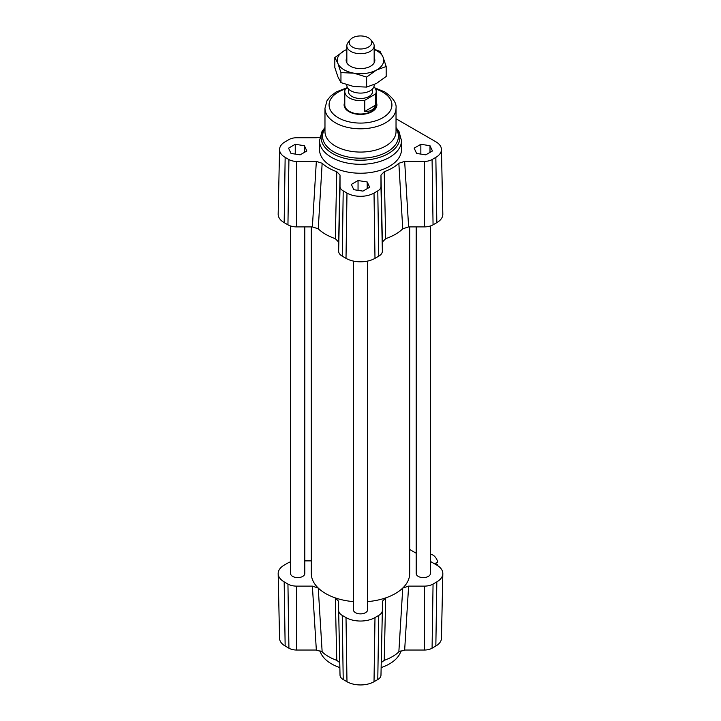 <?xml version="1.0" encoding="UTF-8"?>
<svg xmlns="http://www.w3.org/2000/svg" width="721" height="721" viewBox="0 0 721 721"><rect width="100%" height="100%" fill="white"/><g stroke="black" fill="none" stroke-linecap="round" stroke-linejoin="round"><path stroke-width="1.08" d="M435.799 563.66L437.656 564.723A6.831 3.947 60 0 1 437.386 565.48M430.41 554.467A6.831 3.947 60 0 1 437.656 562.047L435.718 563.164A6.831 3.947 60 0 1 435.863 564.588M436.881 565.174L437.656 564.723M304.803 226.899L304.803 573.51A7.102 4.101 180 0 1 300.423 577.296A7.102 4.101 180 0 1 292.672 576.412A7.102 4.101 180 0 1 290.59 573.51L290.59 225.979M430.41 225.979L430.41 573.51A7.102 4.101 180 0 1 426.021 577.296A7.102 4.101 180 0 1 418.279 576.412A7.102 4.101 180 0 1 416.197 573.51L416.197 226.899M367.602 261.074L367.602 609.768A7.102 4.101 180 0 1 363.222 613.553A7.102 4.101 180 0 1 355.48 612.67A7.102 4.101 180 0 1 353.398 609.768L353.398 261.074M409.69 226.899L409.69 573.51A49.19 28.398 180 0 1 402.751 588.057A49.19 28.398 180 0 1 385.69 597.898A49.19 28.398 180 0 1 367.602 601.611M353.398 601.611A49.19 28.398 180 0 1 335.31 597.898A49.19 28.398 180 0 1 318.249 588.057A49.19 28.398 180 0 1 311.31 573.51L311.31 226.899M380.976 175.068L382.364 242.058L385.69 238.669A49.19 28.398 0 0 0 402.751 228.818L408.618 226.899L404.661 161.396L398.848 163.261A45.09 26.028 180 0 1 384.221 171.706L380.976 175.068L380.976 186.442A10.914 6.3 180 0 1 377.786 190.894L374.019 193.075A19.116 11.031 180 0 1 346.981 193.075L343.214 190.894A10.914 6.3 180 0 1 340.024 186.442L340.024 175.068L336.779 171.706A45.09 26.028 180 0 1 322.152 163.261L316.339 161.396L296.637 161.396A10.914 6.3 180 0 1 288.923 159.548L285.155 157.367A19.116 11.031 180 0 1 279.559 149.436A19.116 11.031 180 0 1 285.155 141.767L288.923 139.595A10.914 6.3 180 0 1 296.637 137.747L316.339 137.747L319.854 137.179M316.339 161.396L312.382 226.899L318.249 228.818A49.19 28.398 0 0 0 335.31 238.669L338.636 242.058L340.024 175.068M312.382 226.899L296.637 226.899A12.293 7.102 180 0 1 287.94 224.817L284.173 222.645A20.494 11.833 180 0 1 278.171 214.128L279.559 149.436M382.364 242.058L382.364 251.151A12.293 7.102 180 0 1 378.759 256.171L374.992 258.343A20.494 11.833 180 0 1 346.008 258.343L342.241 256.171A12.293 7.102 180 0 1 338.636 251.151L338.636 242.058M396.027 118.776L435.845 141.767A19.116 11.031 180 0 1 441.441 149.436A19.116 11.031 180 0 1 435.845 157.367L432.077 159.548A10.914 6.3 180 0 1 424.363 161.396L404.661 161.396M441.441 149.436L442.829 214.128A20.494 11.833 180 0 1 436.827 222.645L433.06 224.817A12.293 7.102 180 0 1 424.363 226.899L408.618 226.899M358.049 180.547L367.196 181.962L369.648 187.244L362.951 191.11L353.804 189.695L351.352 184.414L358.049 180.547L358.049 190.344M425.75 154.844L416.603 153.438L414.16 148.156L420.848 144.29L429.995 145.705L432.447 150.986L425.75 154.844M304.397 145.705L306.84 150.986L300.152 154.844L291.005 153.438L288.553 148.156L295.25 144.29L304.397 145.705L304.397 152.401M319.511 140.64A40.989 23.667 180 0 0 360.5 164.307A40.989 23.667 180 0 0 401.489 140.64L401.489 149.571A40.989 23.667 180 0 1 396.009 161.396A40.989 23.667 180 0 1 349.901 172.427A40.989 23.667 180 0 1 319.511 149.571L319.511 140.64L322.008 131.528L324.973 127.464M376.209 102.238A16.394 9.463 180 0 1 376.894 104.942A16.394 9.463 180 0 1 360.5 114.414A16.394 9.463 180 0 1 344.106 104.942A16.394 9.463 180 0 1 344.791 102.238M430.41 561.434L436.827 565.138A20.494 11.833 180 0 1 442.829 573.655A20.494 11.833 180 0 1 436.827 581.874L433.06 584.055A12.293 7.102 180 0 1 424.363 586.128L408.618 586.128L402.751 588.057L398.848 651.91A45.09 26.028 180 0 1 384.221 660.355L385.69 597.898L382.364 601.287L382.364 610.381A12.293 7.102 180 0 1 382.364 610.471A12.293 7.102 180 0 1 378.759 615.401L374.992 617.573A20.494 11.833 180 0 1 346.008 617.573L342.241 615.401A12.293 7.102 180 0 1 338.636 610.471A12.293 7.102 180 0 1 338.636 610.381L338.636 601.287L335.31 597.898L336.779 660.355A45.09 26.028 180 0 1 322.152 651.91L318.249 588.057L312.382 586.128L296.637 586.128A12.293 7.102 180 0 1 287.94 584.055L284.173 581.874A20.494 11.833 180 0 1 278.171 573.655A20.494 11.833 180 0 1 284.173 565.138L287.94 562.966A12.293 7.102 180 0 1 290.59 561.803M312.382 586.128L316.339 650.036L322.152 651.91M316.339 650.036L296.637 650.036A10.914 6.3 180 0 1 288.923 648.197L285.155 646.016A19.116 11.031 180 0 1 279.559 638.355L278.171 573.655M442.829 573.655L441.441 638.355A19.116 11.031 180 0 1 435.845 646.016L432.077 648.197A10.914 6.3 180 0 1 424.363 650.036L404.661 650.036L408.618 586.128M398.848 651.91L404.661 650.036M381.247 662.626L384.221 660.355M382.355 610.552L380.976 675.09A10.914 6.3 180 0 1 380.976 675.162A10.914 6.3 180 0 1 377.786 679.543L374.019 681.715A19.116 11.031 180 0 1 346.981 681.715L343.214 679.543A10.914 6.3 180 0 1 340.024 675.162A10.914 6.3 180 0 1 340.024 675.09L338.645 610.552M336.779 660.355L339.753 662.626M409.69 549.474L416.197 553.232M304.803 560.884L311.31 560.884M401.038 650.639A40.989 23.667 180 0 1 381.139 667.592M339.861 667.592A40.989 23.667 180 0 1 319.962 650.639M367.196 181.962L367.196 188.659M295.25 144.29L295.25 154.087M420.848 144.29L420.848 154.087M429.995 145.705L429.995 152.401M398.848 163.261L402.751 228.818M385.69 238.669L384.221 171.706M336.779 171.706L335.31 238.669M318.249 228.818L322.152 163.261M352.452 37.889A11.293 6.525 180 0 1 370.81 39.808A11.293 6.525 180 0 1 360.5 48.992A11.293 6.525 180 0 1 350.19 39.808A11.293 6.525 180 0 1 352.452 37.889M350.19 39.808L348.027 42.593A13.663 7.886 -0 0 0 346.837 45.811A13.663 7.886 -0 0 0 360.5 53.705A13.663 7.886 -0 0 0 374.163 45.811A13.663 7.886 -0 0 0 372.973 42.593L370.81 39.808M346.837 84.808L346.837 85.204A13.663 7.886 -0 0 0 355.318 92.504A13.663 7.886 -0 0 0 370.233 90.747A13.663 7.886 -0 0 0 374.163 85.204L374.163 84.6M375.677 105.059C373.974 109.565 370.342 111.692 364.781 111.44L364.781 100.282L375.677 93.901L375.677 105.059L364.781 111.44M347.63 87.854L345.323 89.206A15.709 9.076 180 0 0 344.791 91.558L344.791 104.942A15.709 9.076 180 0 0 360.5 114.017A15.709 9.076 180 0 0 376.209 104.942L376.209 91.558A15.709 9.076 180 0 1 375.677 93.901M364.781 100.282A15.709 9.076 180 0 1 344.791 91.558M373.884 86.799A15.709 9.076 180 0 1 376.209 91.558M372.523 88.953L372.523 91.558A12.023 6.94 180 0 1 360.5 98.498A12.023 6.94 180 0 1 348.477 91.558L348.477 88.953M376.209 103.202A16.394 9.463 180 0 1 376.876 105.428M344.124 105.428A16.394 9.463 180 0 1 344.791 103.202M374.163 57.797A14.348 8.282 180 0 1 371.82 65.413A14.348 8.282 180 0 1 350.046 65.99A14.348 8.282 180 0 1 349.18 65.413A14.348 8.282 180 0 1 346.837 57.797M340.952 72.614L337.888 63.385A23.225 13.411 0 0 0 353.795 73.154L340.952 72.614L340.952 82.618L353.795 86.547L366.629 87.088L376.407 83.483L386.177 76.48L386.177 66.485L376.407 70.09A23.225 13.411 0 0 0 383.112 57.256A23.225 13.411 0 0 0 374.163 49.47M334.823 57.545L344.593 50.542A23.225 13.411 0 0 0 337.888 63.385L334.823 57.545L334.823 67.54L337.888 76.768L340.952 82.618M346.837 49.47A23.225 13.411 0 0 0 344.593 50.542L346.837 49.425M374.163 49.217L380.048 51.407L383.112 57.256L386.177 66.485M376.407 70.09L366.629 77.084L353.795 73.154A23.225 13.411 0 0 0 376.407 70.09M366.629 87.088L366.629 77.084M284.173 222.645L285.155 157.367M287.94 224.817L288.923 159.548M296.637 226.899L296.637 161.396M338.636 251.151L340.024 186.442M342.241 256.171L343.214 190.894M346.008 258.343L346.981 193.075M374.992 258.343L374.019 193.075M378.759 256.171L377.786 190.894M382.364 251.151L380.976 186.442M424.363 226.899L424.363 161.396M433.06 224.817L432.077 159.548M436.827 222.645L435.845 157.367M396.027 127.662A39.394 22.739 180 0 1 360.5 160.233A39.394 22.739 180 0 1 324.973 127.662M396.027 128.626A37.925 21.9 180 0 1 360.5 158.187A37.925 21.9 180 0 1 324.973 128.626M324.973 108.294A35.527 20.512 180 0 0 360.5 128.798A35.527 20.512 180 0 0 396.027 108.294L396.027 131.564A35.527 20.512 180 0 1 360.5 152.068A35.527 20.512 180 0 1 324.973 131.564L324.973 108.294L326.992 100.751L330.299 96.407L336.112 91.982L347.459 87.556M375.587 89.025A31.427 18.142 180 0 1 382.725 92.117A31.427 18.142 180 0 1 380.382 118.992A31.427 18.142 180 0 1 334.292 114.954A31.427 18.142 180 0 1 345.873 88.881M284.173 581.874L285.155 646.016M287.94 584.055L288.923 648.197M296.637 586.128L296.637 650.036M342.241 615.401L343.214 679.543M346.008 617.573L346.981 681.715M374.992 617.573L374.019 681.715M378.759 615.401L377.786 679.543M433.06 584.055L432.077 648.197M424.363 586.128L424.363 650.036M436.827 581.874L435.845 646.016M401.489 140.64L398.992 131.528L396.027 127.464M396.027 108.294C396.784 103.202 393.035 97.741 384.771 91.909L374.875 87.899M340.024 675.162L338.636 610.471M380.976 675.162L382.364 610.471M346.837 45.811L346.837 62.844M374.163 45.811L374.163 62.844"/></g></svg>

